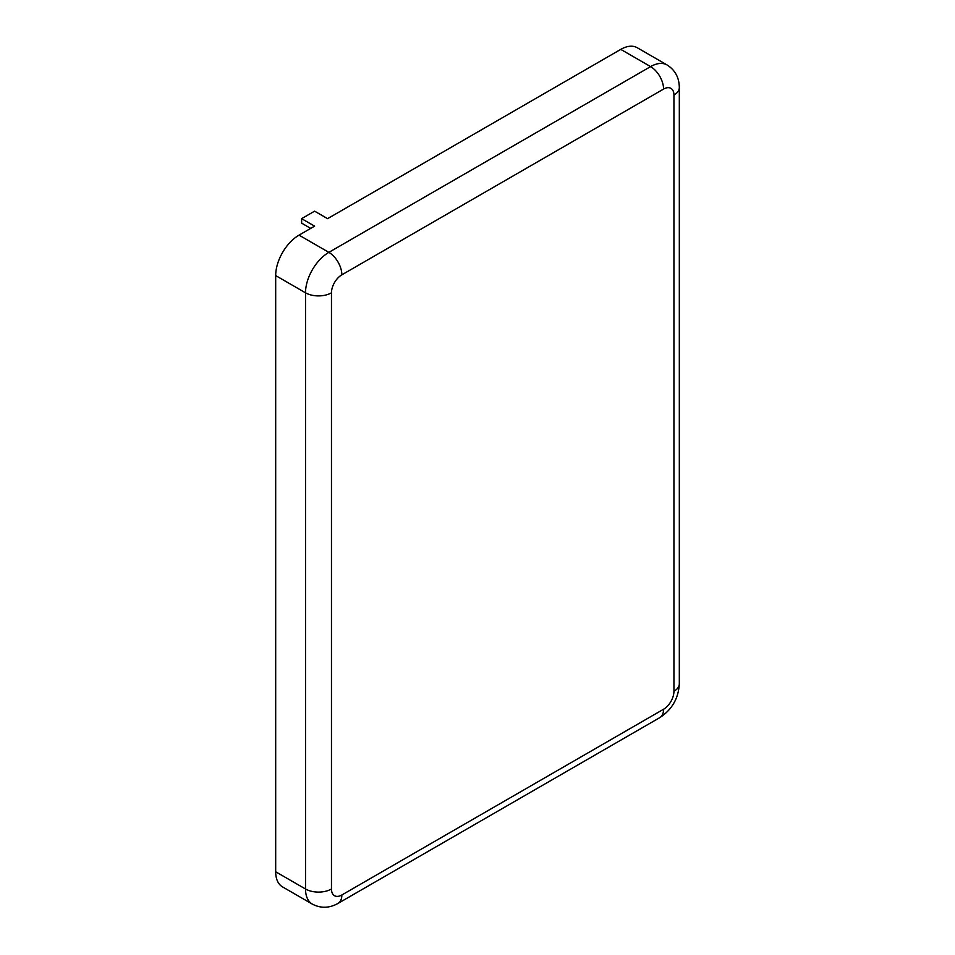 <?xml version="1.0" encoding="UTF-8"?>
<svg xmlns="http://www.w3.org/2000/svg" width="955" height="955" viewBox="0 0 955 955"><rect width="100%" height="100%" fill="white"/><g stroke="black" fill="none" stroke-linecap="round" stroke-linejoin="round"><path stroke-width="1.43" d="M310.709 228.388L301.625 223.148L301.625 218.659L314.601 226.144L299.034 235.133A33.019 19.064 120 0 0 275.685 275.577L275.685 871.772A33.019 19.064 120 0 0 282.525 886.897L312.357 904.122C320.796 908.515 329.356 908.265 338.046 903.394L659.774 717.647A18.348 10.589 60 0 0 663.57 709.243A14.671 8.476 120 0 0 673.943 691.277L673.943 95.07A14.671 8.476 120 0 0 663.57 89.078L341.842 274.825A14.671 8.476 120 0 0 331.469 292.803L331.469 888.998A14.671 8.476 120 0 0 341.842 894.99L663.57 709.243M663.57 89.078A18.348 10.589 -120 0 0 650.594 66.611A33.019 19.064 120 0 1 667.103 64.976L637.272 47.75A33.019 19.064 120 0 0 620.762 49.385L327.577 218.659L314.601 211.162L301.625 218.659M341.842 274.825A18.348 10.589 -120 0 0 328.866 252.359A33.019 19.064 120 0 0 305.516 292.803L275.685 275.577M620.762 49.385L650.594 66.611L328.866 252.359L299.034 235.133M331.469 292.803A18.348 10.589 180 0 1 305.516 292.803L305.516 888.998A33.019 19.064 120 0 0 312.357 904.122M673.943 676.295L673.943 95.07A18.348 10.589 0 0 0 679.315 87.585C679.196 77.618 675.125 70.085 667.103 64.976M673.943 691.277A18.348 10.589 0 0 0 679.315 683.78L679.315 87.585M341.842 894.99A18.348 10.589 60 0 1 338.046 903.394M331.469 888.998A18.348 10.589 180 0 1 305.516 888.998L275.685 871.772M679.315 683.78C678.516 698.368 671.998 709.661 659.774 717.647"/></g></svg>
